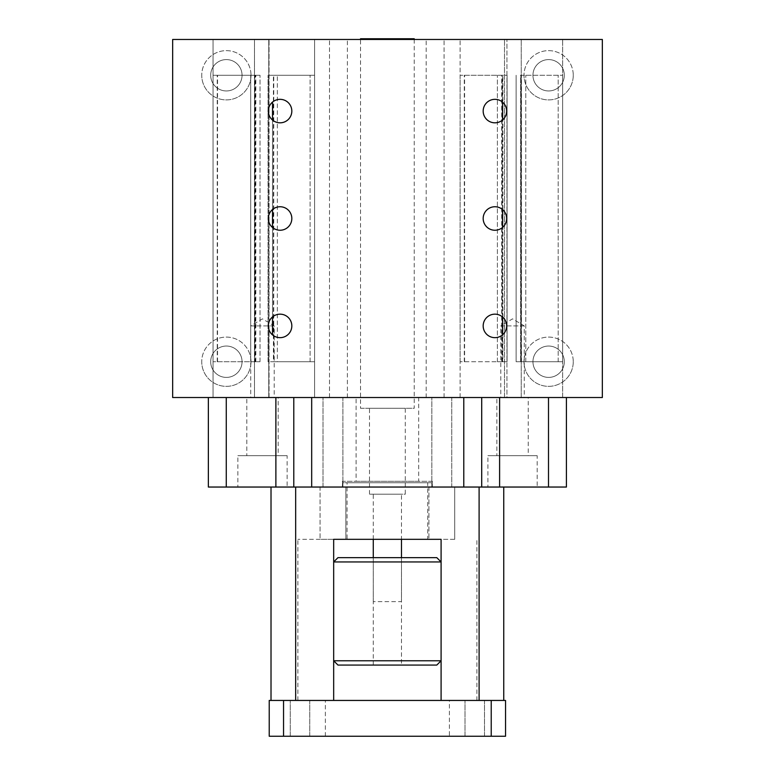 <?xml version="1.0" encoding="UTF-8"?>
<svg xmlns="http://www.w3.org/2000/svg" width="775" height="775" viewBox="0 0 775 775"><rect width="100%" height="100%" fill="white"/><g stroke="black" fill="none" stroke-linecap="round" stroke-linejoin="round"><path stroke-width="0.58" stroke-dasharray="3.88 2.91" d="M309.758 736.25L290.276 736.25L290.276 700.445L309.758 700.445L309.758 736.25L290.276 736.25L290.276 700.445L309.758 700.445L309.758 736.25L290.276 736.25L309.758 736.25M484.491 736.25L465.01 736.25L465.01 700.445L484.491 700.445L484.491 736.25L465.01 736.25L465.01 700.445L484.491 700.445L484.491 736.25L465.01 736.25L484.491 736.25M345.853 539.313L320.065 539.313L320.065 487.039L345.853 487.039L345.853 539.313L345.853 487.039L320.065 487.039L345.853 487.039L320.065 487.039L320.065 539.313L345.853 539.313M454.702 539.313L428.914 539.313L428.914 487.039L454.702 487.039L454.702 539.313L454.702 487.039L428.914 487.039L454.702 487.039L428.914 487.039L428.914 539.313L454.702 539.313M342.482 487.039L342.482 482.748L432.285 482.748L432.285 487.039L342.482 487.039L432.285 487.039M432.285 482.748L342.482 482.748M427.703 539.313L347.064 539.313L347.064 482.748L427.703 482.748L427.703 539.313L347.064 539.313M449.403 700.445L325.364 700.445L325.364 736.25L449.403 736.25L449.403 700.445L325.364 700.445M505.542 700.445L505.542 736.25L491.224 736.25L491.224 700.445L505.542 700.445M283.543 736.25L269.225 736.25L269.225 700.445L283.543 700.445L283.543 736.25L491.224 736.25M449.403 736.25L325.364 736.25M283.543 700.445L491.224 700.445M427.703 482.748L347.064 482.748M441.091 700.445L479.105 700.445L441.091 700.445L476.896 700.445L441.091 700.445L441.091 539.313L333.676 539.313L333.676 700.445L295.662 700.445L333.676 700.445M333.676 539.313L297.871 539.313L333.676 539.313M566.418 397.527L548.506 397.527L566.418 397.527L566.418 487.039L548.506 487.039L548.506 397.527L481.701 397.527L481.701 487.039L293.783 487.039L293.783 397.527L208.359 397.527L226.261 397.527L226.261 487.039L208.359 487.039L208.359 397.527M295.662 700.445L271.017 700.445L295.662 700.445L295.662 487.039L481.701 487.039M479.105 700.445L503.75 700.445L479.105 700.445L479.105 487.039M293.783 487.039L295.662 487.039M309.758 700.445L290.276 700.445L309.758 700.445M484.491 700.445L465.01 700.445L484.491 700.445M268.334 325.917A11.741 11.741 0 0 0 281.674 337.551A11.741 11.741 0 0 0 281.674 314.282A11.741 11.741 0 0 0 268.77 322.768L268.77 221.64A11.741 11.741 0 0 0 291.826 218.492A11.741 11.741 0 0 0 268.77 215.343A11.741 11.741 0 0 0 268.77 221.64L268.77 322.768A11.741 11.741 0 0 0 268.334 325.917M483.174 111.077A11.741 11.741 0 0 0 494.915 122.818A11.741 11.741 0 0 0 506.666 111.077A11.741 11.741 0 0 0 483.6 107.928A11.741 11.741 0 0 0 483.174 111.077M483.174 325.917A11.741 11.741 0 0 0 494.915 337.658A11.741 11.741 0 0 0 506.666 325.917A11.741 11.741 0 0 0 483.6 322.768A11.741 11.741 0 0 0 483.174 325.917M483.174 218.492A11.741 11.741 0 0 0 494.915 230.243A11.741 11.741 0 0 0 506.666 218.492A11.741 11.741 0 0 0 483.6 215.343A11.741 11.741 0 0 0 483.174 218.492M268.334 111.077A11.741 11.741 0 0 0 281.674 122.712A11.741 11.741 0 0 0 281.674 99.442A11.741 11.741 0 0 0 268.334 111.077M268.77 215.343L268.77 114.225L268.77 215.343M268.77 397.527L268.77 329.065L268.77 397.527L254.471 397.527L254.471 39.467L602.34 39.467L172.66 39.467L254.471 39.467L254.471 397.527L213.057 397.527L213.057 39.467L213.057 397.527L172.66 397.527L172.66 39.467L602.34 39.467L602.34 397.527L562.66 397.527L562.66 39.467L562.66 397.527L521.246 397.527L521.246 39.467L521.246 397.527L506.947 397.527L506.947 39.467L506.947 397.527L268.77 397.527M268.77 107.928L268.77 39.467L268.77 107.928M246.818 455.671L278.186 455.671L246.818 455.671L246.818 397.527L278.186 397.527L278.186 455.671M287.137 487.039L237.867 487.039L237.867 455.671L287.137 455.671L287.137 487.039L237.867 487.039M496.853 455.671L528.221 455.671L496.853 455.671L496.853 397.527L528.221 397.527L528.221 455.671M537.172 487.039L487.901 487.039L487.901 455.671L537.172 455.671L537.172 487.039L487.901 487.039M356.093 481.314L418.674 481.314L356.093 481.314L356.093 397.527L418.674 397.527L418.674 481.314M432.353 487.039L342.414 487.039L342.414 481.314L432.353 481.314L432.353 487.039L342.414 487.039M342.908 487.039L323.001 487.039L323.001 397.527L342.908 397.527L342.908 487.039L323.001 487.039L323.001 397.527L342.908 397.527L342.908 487.039L323.001 487.039L342.908 487.039M451.757 487.039L431.849 487.039L431.849 397.527L451.757 397.527L451.757 487.039L431.849 487.039L431.849 397.527L451.757 397.527L451.757 487.039L431.849 487.039L451.757 487.039M342.908 397.527L323.001 397.527L342.908 397.527M451.757 397.527L431.849 397.527L451.757 397.527M548.506 397.527L226.261 397.527M481.701 397.527L293.783 397.527M418.674 397.527L356.093 397.527M528.221 397.527L496.853 397.527M278.186 397.527L246.818 397.527M432.353 481.314L342.414 481.314M537.172 455.671L487.901 455.671M287.137 455.671L237.867 455.671M548.506 487.039L226.261 487.039M274.214 397.527L250.722 397.527L250.722 325.917L274.214 325.917L274.214 397.527L250.722 397.527M274.214 325.917L250.722 325.917L262.463 318.854L274.214 325.917M524.278 397.527L500.786 397.527L500.786 325.917L524.278 325.917L524.278 397.527L500.786 397.527M524.278 325.917L500.786 325.917L512.537 318.854L524.278 325.917M210.693 361.722A15.684 15.684 0 0 0 226.377 377.406A15.684 15.684 0 0 0 242.052 361.722A15.684 15.684 0 0 0 226.377 346.037A15.684 15.684 0 0 0 210.693 361.722A15.684 15.684 0 0 0 226.377 377.406A15.684 15.684 0 0 0 242.052 361.722A15.684 15.684 0 0 0 226.377 346.037A15.684 15.684 0 0 0 210.693 361.722M251.003 361.722A24.635 24.635 0 0 1 226.377 386.357A24.635 24.635 0 0 1 201.742 361.722A24.635 24.635 0 0 0 226.377 386.357A24.635 24.635 0 0 0 251.003 361.722A24.635 24.635 0 0 0 226.377 337.086A24.635 24.635 0 0 0 201.742 361.722A24.635 24.635 0 0 1 226.377 337.086A24.635 24.635 0 0 1 251.003 361.722M532.948 75.272A15.684 15.684 0 0 0 548.623 90.956A15.684 15.684 0 0 0 564.307 75.272A15.684 15.684 0 0 0 548.623 59.588A15.684 15.684 0 0 0 532.948 75.272A15.684 15.684 0 0 0 548.623 90.956A15.684 15.684 0 0 0 564.307 75.272A15.684 15.684 0 0 0 548.623 59.588A15.684 15.684 0 0 0 532.948 75.272M573.258 75.272A24.635 24.635 0 0 1 548.623 99.907A24.635 24.635 0 0 1 523.997 75.272A24.635 24.635 0 0 0 548.623 99.907A24.635 24.635 0 0 0 573.258 75.272A24.635 24.635 0 0 0 548.623 50.637A24.635 24.635 0 0 0 523.997 75.272A24.635 24.635 0 0 1 548.623 50.637A24.635 24.635 0 0 1 573.258 75.272M532.948 361.722A15.684 15.684 0 0 0 548.623 377.406A15.684 15.684 0 0 0 564.307 361.722A15.684 15.684 0 0 0 548.623 346.037A15.684 15.684 0 0 0 532.948 361.722A15.684 15.684 0 0 0 548.623 377.406A15.684 15.684 0 0 0 564.307 361.722A15.684 15.684 0 0 0 548.623 346.037A15.684 15.684 0 0 0 532.948 361.722M573.258 361.722A24.635 24.635 0 0 1 548.623 386.357A24.635 24.635 0 0 1 523.997 361.722A24.635 24.635 0 0 0 548.623 386.357A24.635 24.635 0 0 0 573.258 361.722A24.635 24.635 0 0 0 548.623 337.086A24.635 24.635 0 0 0 523.997 361.722A24.635 24.635 0 0 1 548.623 337.086A24.635 24.635 0 0 1 573.258 361.722M210.693 75.272A15.684 15.684 0 0 0 226.377 90.956A15.684 15.684 0 0 0 242.052 75.272A15.684 15.684 0 0 0 226.377 59.588A15.684 15.684 0 0 0 210.693 75.272A15.684 15.684 0 0 0 226.377 90.956A15.684 15.684 0 0 0 242.052 75.272A15.684 15.684 0 0 0 226.377 59.588A15.684 15.684 0 0 0 210.693 75.272M251.003 75.272A24.635 24.635 0 0 1 226.377 99.907A24.635 24.635 0 0 1 201.742 75.272A24.635 24.635 0 0 0 226.377 99.907A24.635 24.635 0 0 0 251.003 75.272A24.635 24.635 0 0 0 226.377 50.637A24.635 24.635 0 0 0 201.742 75.272A24.635 24.635 0 0 1 226.377 50.637A24.635 24.635 0 0 1 251.003 75.272M444.075 397.527L444.075 39.467L444.075 397.527L460.118 397.527L460.118 39.467L460.118 397.527L504.515 397.527L504.515 39.467L504.515 397.527L602.34 397.527L602.34 39.467L602.34 397.527L172.66 397.527L172.66 39.467L172.66 397.527L269.051 397.527L269.051 39.467L269.051 397.527L314.582 397.527L314.582 39.467L314.582 397.527L444.075 397.527M329.491 397.527L329.491 39.467L329.491 397.527M254.994 361.722L213.057 361.722L260.012 361.722L250.703 361.722L250.703 75.272L260.012 75.272L213.057 75.272L260.012 75.272L250.703 75.272L250.703 361.722L254.994 361.722L254.994 75.272M254.626 361.722L254.626 75.272M260.012 361.722L260.012 75.272L260.012 361.722M255.837 361.722L255.837 75.272M217.533 361.722L217.533 75.272M213.057 361.722L213.057 75.272L213.057 361.722M217.223 361.722L217.223 75.272M255.537 361.722L255.537 75.272M273.769 75.272L314.582 75.272L268.034 75.272L277.343 75.272L273.769 75.272L273.769 361.722L277.343 361.722L277.343 75.272L277.343 361.722L273.42 361.722L273.42 75.272M273.42 361.722L314.582 361.722L268.034 361.722L268.034 75.272L268.034 361.722L273.769 361.722M272.519 334.897L272.519 102.097M310.107 361.722L310.107 75.272L310.107 361.722M314.582 361.722L314.582 75.272L314.582 361.722M272.519 316.936L272.519 227.472M272.519 209.512L272.519 120.057M268.034 361.722L268.034 75.272L268.034 361.722M502.907 361.722L460.118 361.722L507.073 361.722L507.073 75.272L460.118 75.272L507.073 75.272L497.395 75.272L507.073 75.272L507.073 361.722L507.073 75.272L507.073 361.722L502.907 361.722L502.907 75.272M502.597 361.722L502.597 334.8M502.597 317.023L502.597 227.385M502.597 209.608L502.597 119.97M502.597 102.193L502.597 75.272M464.283 361.722L464.283 75.272M460.118 361.722L460.118 75.272L460.118 361.722M464.593 361.722L464.593 75.272M501.687 361.722L507.073 361.722L497.395 361.722L501.687 361.722L501.687 75.272M497.395 361.722L497.395 75.272L497.395 361.722M502.055 361.722L502.055 75.272M520.587 75.272L562.66 75.272L520.587 75.272L520.587 361.722L520.587 75.272M516.111 361.722L516.111 75.272L516.111 361.722L520.587 361.722L516.111 361.722L516.111 75.272L516.111 361.722L521.498 361.722L521.498 75.272L521.498 361.722L516.111 361.722M525.799 361.722L525.799 75.272L525.799 361.722L521.498 361.722L525.799 361.722M558.184 361.722L558.184 75.272L558.184 361.722L520.587 361.722L562.66 361.722L562.66 75.272L562.66 361.722L558.184 361.722M373.279 601.623L373.279 557.651L401.489 557.651L401.489 601.623L373.279 601.623L401.489 601.623M373.279 539.313L373.279 494.198L401.489 494.198L401.489 539.313M401.489 494.198L373.279 494.198M369.481 494.198L369.481 408.27L405.286 408.27L405.286 494.198L369.481 494.198L405.286 494.198M405.286 408.27L369.481 408.27M414.238 39.467L414.238 408.27L360.53 408.27L360.53 39.467M360.53 408.27L414.238 408.27M360.53 38.75L414.238 38.75M401.489 557.651L401.489 665.066L373.279 665.066L373.279 557.651L401.489 557.651M333.676 561.943L333.676 660.775L441.091 660.775L441.091 561.943L333.676 561.943M337.968 557.651L436.8 557.651M436.8 665.066L337.968 665.066M373.279 665.066L401.489 665.066M426.173 397.527L426.173 39.467M347.394 397.527L347.394 39.467M476.896 700.445L476.896 539.313M297.871 700.445L297.871 539.313"/><path stroke-width="1.16" d="M333.676 700.445L333.676 539.313L441.091 539.313L428.914 539.313L441.091 539.313L441.091 700.445M505.542 700.445L491.224 700.445L491.224 736.25L505.542 736.25L505.542 700.445M491.224 736.25L283.543 736.25L283.543 700.445L269.225 700.445L269.225 736.25L283.543 736.25M479.105 700.445L479.105 487.039L226.261 487.039L226.261 397.527M295.662 700.445L295.662 487.039M503.75 700.445L503.75 487.039L479.105 487.039M491.224 700.445L283.543 700.445M291.826 325.917A11.741 11.741 0 0 1 280.085 337.658A11.741 11.741 0 0 1 268.334 325.917A11.741 11.741 0 0 1 280.085 314.166A11.741 11.741 0 0 1 291.826 325.917M506.666 111.077A11.741 11.741 0 0 1 494.915 122.818A11.741 11.741 0 0 1 483.174 111.077A11.741 11.741 0 0 1 494.915 99.336A11.741 11.741 0 0 1 506.666 111.077M506.666 325.917A11.741 11.741 0 0 1 494.915 337.658A11.741 11.741 0 0 1 483.174 325.917A11.741 11.741 0 0 1 494.915 314.166A11.741 11.741 0 0 1 506.666 325.917M291.826 218.492A11.741 11.741 0 0 1 280.085 230.243A11.741 11.741 0 0 1 268.334 218.492A11.741 11.741 0 0 1 280.085 206.751A11.741 11.741 0 0 1 291.826 218.492M506.666 218.492A11.741 11.741 0 0 1 494.915 230.243A11.741 11.741 0 0 1 483.174 218.492A11.741 11.741 0 0 1 494.915 206.751A11.741 11.741 0 0 1 506.666 218.492M291.826 111.077A11.741 11.741 0 0 1 280.085 122.818A11.741 11.741 0 0 1 268.334 111.077A11.741 11.741 0 0 1 280.085 99.336A11.741 11.741 0 0 1 291.826 111.077M602.34 397.527L602.34 39.467L172.66 39.467L172.66 397.527L602.34 397.527M548.506 397.527L548.506 487.039L566.418 487.039L566.418 397.527M503.75 487.039L548.506 487.039M311.686 487.039L311.686 397.527M293.783 397.527L293.783 487.039M463.789 397.527L463.789 487.039M481.701 487.039L481.701 397.527M208.359 397.527L208.359 487.039L226.261 487.039M272.519 334.897L272.519 316.936M272.519 227.472L272.519 209.512M272.519 120.057L272.519 102.097M502.597 334.8L502.597 317.023M502.597 227.385L502.597 209.608M502.597 119.97L502.597 102.193M373.279 557.651L373.279 539.313M401.489 539.313L401.489 557.651M360.53 39.467L360.53 38.75L414.238 38.75L414.238 39.467M337.968 665.066L333.676 660.775L441.091 660.775L436.8 665.066L337.968 665.066M333.676 561.943L337.968 557.651L436.8 557.651L441.091 561.943L333.676 561.943M275.881 397.527L275.881 487.039M499.604 487.039L499.604 397.527M271.017 700.445L271.017 487.039"/></g></svg>
